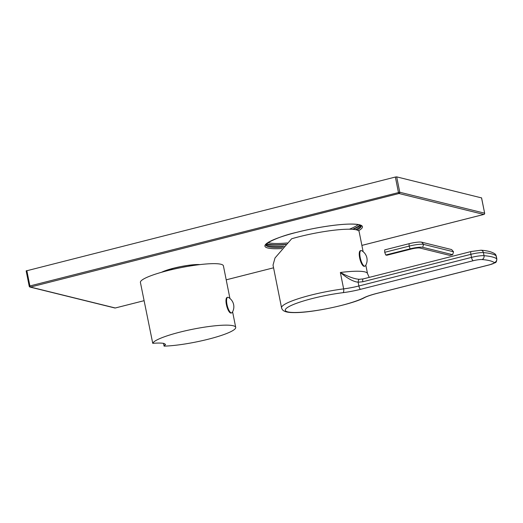 <?xml version="1.0" encoding="UTF-8"?>
<svg xmlns="http://www.w3.org/2000/svg" width="523" height="523" viewBox="0 0 523 523"><rect width="100%" height="100%" fill="white"/><g stroke="black" fill="none" stroke-linecap="round" stroke-linejoin="round"><path stroke-width="0.78" d="M363.139 251.681L359.118 231.584A45.494 7.067 168.7 0 0 299.182 236.716A45.494 7.067 168.7 0 0 291.651 238.763L275.013 257.97L273.026 265.102L281.564 307.831A45.494 7.067 168.7 0 1 310.852 295.135A45.494 7.067 168.7 0 1 343.637 288.886L340.355 272.49A45.494 7.067 -11.3 0 1 367.519 273.607L369.231 277.386M360.563 289.317A24.333 3.779 -11.3 0 1 343.029 292.664A42.324 6.577 168.7 0 0 288.944 306.609A42.324 6.577 168.7 0 0 308.884 311.531A42.324 6.577 168.7 0 0 363.851 297.796A24.333 3.779 -11.3 0 1 376.959 293.364L489.587 264.782A7.407 1.151 168.7 0 0 494.248 262.566A102.632 15.945 168.7 0 0 481.958 259.539A7.407 1.151 168.7 0 0 473.191 260.735L360.563 289.317A3.177 0.987 -104.2 0 1 358.883 285.983L358.124 282.191C353.352 281.707 347.435 278.471 340.355 272.49C348.41 276.778 354.718 279.047 359.281 279.295A3.177 1.085 -86.6 0 0 358.124 282.191L362.851 281.74A3.177 0.987 -104.2 0 1 363.139 278.929L359.281 279.295M364.335 266.299A8.041 2.497 -104.2 0 1 359.647 257.839A8.041 2.497 75.8 0 1 360.38 250.713L360.962 250.563A8.041 2.497 75.8 0 0 360.236 257.689A8.041 2.497 -104.2 0 0 364.923 266.155L364.335 266.299M360.962 250.563A8.041 2.497 75.8 0 1 361.753 250.726A10.787 10.787 0 0 1 365.538 265.632A8.041 2.497 -104.2 0 1 364.923 266.155M449.819 255.407L452.637 254.694L453.533 251.779L451.611 249.569L421.675 242.188A9.989 1.549 168.7 0 0 409.104 243.692L384.732 249.876L384.725 252.315L385.752 255.002L386.785 255.257L411.156 249.072A6.936 1.079 168.7 0 1 419.884 248.026L449.819 255.407M452.637 254.694L422.702 247.307A9.989 1.549 168.7 0 0 410.13 248.817L385.752 255.002M453.533 251.779L423.597 244.391A11.519 1.791 168.7 0 0 409.104 246.13L384.725 252.315M361.877 245.392L483.814 214.443L398.99 193.517A1.059 0.327 -104.2 0 1 398.434 192.405L395.362 177.036L396.689 176.872L481.533 197.897M395.362 177.036L26.215 270.901M265.88 244.522A48.672 7.564 168.7 0 0 284.152 246.13M355.588 229.675A48.672 7.564 168.7 0 0 360.942 225.524M361.883 245.405L483.867 214.443A1.059 0.327 75.8 0 1 483.814 214.443A1.059 0.994 -76.1 0 0 484.586 213.175L399.762 192.248A1.059 0.994 -76.1 0 1 398.99 193.517L30.465 287.055A1.059 0.994 103.9 0 1 29.281 286.277L29.223 286.238A1.059 1.059 0 0 0 30.007 287.055L114.825 307.982A1.059 1.059 0 0 0 115.341 307.982A1.059 0.327 75.8 0 0 115.387 307.955M396.689 176.872L399.762 192.248L29.903 285.944A1.059 0.327 -104.2 0 0 30.465 287.055L115.289 307.982A1.059 0.994 103.9 0 1 114.825 307.982M115.289 307.982A1.059 0.327 75.8 0 0 115.341 307.982L144.06 300.692L115.289 307.982M484.599 213.279L484.644 213.214A1.059 1.059 0 0 1 483.867 214.443A1.059 0.327 75.8 0 0 483.925 214.41M266.22 244.071A49.731 7.727 -11.3 0 0 267.129 244.339A49.731 7.727 168.7 0 0 285.656 244.548M353.097 229.362A49.731 7.727 168.7 0 0 360.458 225.243M229.93 298.463L223.413 265.854A42.324 6.577 168.7 0 0 220.909 264.252A42.324 6.577 -11.3 0 0 174.041 269.103A42.324 6.577 -11.3 0 0 140.412 282.44L152.749 343.33A42.324 6.577 -11.3 0 1 188.156 330.196A42.324 6.577 -11.3 0 1 233.199 325.751A42.324 6.577 168.7 0 1 235.703 327.352L232.598 311.826M163.529 343.376L164.078 346.128A42.324 6.577 168.7 0 0 210.181 338.721A42.324 6.577 168.7 0 0 235.703 327.352M164.078 346.128L165.569 344.441L164.013 343.48C161.829 342.964 158.07 342.911 152.749 343.33M231.081 313.042A8.041 2.497 -104.2 0 1 230.663 313.042A8.041 2.497 75.8 0 1 226.531 305.223A8.041 2.497 75.8 0 1 227.126 297.456L227.708 297.306A8.041 2.497 75.8 0 0 227.113 305.072A8.041 2.497 75.8 0 0 231.244 312.891A8.041 2.497 -104.2 0 0 231.663 312.898L231.081 313.042M227.708 297.306A8.041 2.497 75.8 0 1 228.133 297.312A8.041 2.497 -104.2 0 1 228.499 297.469A10.787 10.787 0 0 1 232.284 312.375A8.041 2.497 -104.2 0 1 231.663 312.898M473.191 260.735A3.177 0.987 -104.2 0 1 471.504 257.394L358.883 285.983A21.162 3.288 -11.3 0 1 343.637 288.886A3.177 1.314 -97.2 0 1 343.029 292.664M363.851 297.796A3.177 2.752 62.8 0 0 364.688 297.548C367.251 296.24 371.402 294.848 377.122 293.364L489.75 264.782L495.248 262.677C496.131 262.559 496.66 261.337 496.85 259.016A10.578 1.641 168.7 0 0 496.7 258.813A105.803 16.435 168.7 0 0 484.03 255.682A10.578 1.641 168.7 0 0 471.504 257.394L470.89 254.322L362.851 281.74M481.958 259.539A3.177 2.752 -85.4 0 0 484.03 255.682L483.415 252.609A10.578 1.641 168.7 0 0 470.89 254.322A3.177 0.987 -104.2 0 1 471.177 251.511L363.139 278.929M494.248 262.566A3.177 3.105 -53.7 0 0 496.7 258.813L496.085 255.734A3.177 3.105 -53.7 0 0 494.902 253.864C491.895 251.844 487.259 250.628 480.983 250.223L471.177 251.511M494.902 253.864L496.235 255.943A10.578 1.641 168.7 0 0 496.085 255.734A105.803 16.435 168.7 0 0 483.415 252.609A3.177 2.752 -85.4 0 0 480.983 250.223M422.702 247.307L423.597 244.391L421.675 242.188M410.13 248.817L409.104 246.13L409.104 243.692M161.646 272.248A22.221 3.452 -11.3 0 1 173.61 268.201A22.221 3.452 -11.3 0 1 199.891 264.605M226.204 279.825L273.568 267.809L226.211 279.838M281.943 248.562A49.731 7.727 -11.3 0 1 296.933 232.264A49.731 7.727 -11.3 0 1 349.089 224.086A49.731 7.727 -11.3 0 1 358.549 230.748M481.572 197.838L484.644 213.214L481.513 197.799M26.15 270.862L29.223 286.238L29.903 285.944L26.83 270.568M283.126 247.235A48.672 7.564 -11.3 0 1 265.756 244.908C263.494 244.646 276.876 236.723 296.992 232.264C315.702 227.466 338.459 224.027 350.979 224.086C359.719 224.112 361.38 225.661 361.047 225.609L361.21 225.838A48.672 7.564 -11.3 0 1 357.059 230.035M165.144 270.783A20.312 3.158 168.7 0 0 167.36 270.711M194.026 265.383A20.312 3.158 168.7 0 0 196.099 264.599M163.274 271.535A20.953 3.256 168.7 0 0 164.137 271.555M197.328 264.926A20.953 3.256 168.7 0 0 198.112 264.573M162.784 271.751A21.796 3.386 168.7 0 0 163.372 271.764M198.112 264.821A21.796 3.386 168.7 0 0 198.648 264.586M359.863 225.008A48.672 7.564 -11.3 0 1 352.509 229.316M285.872 244.333A48.672 7.564 -11.3 0 1 268.103 244.091A48.672 7.564 -11.3 0 1 266.678 243.626M358.177 224.583A47.613 7.394 -11.3 0 1 349.416 229.205M287.225 242.966A47.613 7.394 -11.3 0 1 268.874 242.816A47.613 7.394 -11.3 0 1 268.07 242.587M365.825 265.135L367.519 273.607M364.688 297.548C353.345 303.981 313.002 312.826 294.384 312.597C284.113 312.669 282.243 310.342 281.564 307.831M496.235 255.943L496.85 259.016M161.908 272.176L173.662 268.207L180.775 266.606L188.038 265.377L199.629 264.638M162.738 271.77L163.3 271.783M198.191 264.815L198.707 264.586"/></g></svg>
